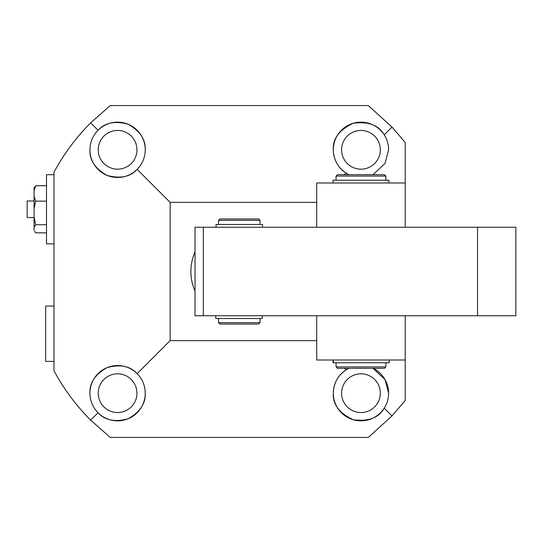 <?xml version="1.0" encoding="UTF-8"?>
<svg xmlns="http://www.w3.org/2000/svg" width="543" height="543" viewBox="0 0 543 543"><rect width="100%" height="100%" fill="white"/><g stroke="black" fill="none" stroke-linecap="round" stroke-linejoin="round"><path stroke-width="0.81" d="M89.934 149.807A27.659 27.659 0 0 0 137.148 169.368C142.422 163.918 145.124 157.395 145.246 149.807C145.734 139.551 140.04 131.033 128.175 124.259C114.987 120.655 104.942 122.657 98.032 130.252C92.751 135.702 90.05 142.225 89.934 149.807C89.446 160.07 95.134 168.588 107.005 175.362C120.186 178.959 130.232 176.964 137.148 169.368L170.135 202.356L316.718 202.356M98.229 149.807A19.358 19.358 0 0 0 117.587 169.172A19.358 19.358 0 0 0 136.951 149.807A19.358 19.358 0 0 0 117.587 130.449A19.358 19.358 0 0 0 98.229 149.807M170.135 202.356L170.135 340.644L137.148 373.632C130.232 366.036 120.186 364.041 107.005 367.638C95.134 374.412 89.446 382.93 89.934 393.193A27.659 27.659 0 0 0 117.587 420.845A27.659 27.659 0 0 0 145.246 393.193C145.734 403.449 140.04 411.967 128.175 418.741C114.987 422.345 104.942 420.343 98.032 412.748L90.647 420.133C76.006 405.458 63.782 388.985 53.974 370.72L53.974 172.28C63.782 154.015 76.006 137.542 90.647 122.867L110.263 105.559L368.29 105.559L391.998 127.076L384.234 134.847C378.824 125.162 368.473 121.306 353.174 123.275C339.239 129.892 332.621 138.737 333.314 149.807C333.626 159.703 337.855 167.454 346.006 173.068L348.918 174.703M373.027 174.703L385.014 163.47L388.625 149.807C388.591 144.404 387.125 139.415 384.234 134.847M388.625 149.807A27.659 27.659 0 0 0 360.973 122.155A27.659 27.659 0 0 0 346.006 173.068L344.377 174.703M341.608 149.807A19.358 19.358 0 0 0 360.973 169.172A19.358 19.358 0 0 0 380.331 149.807A19.358 19.358 0 0 0 360.973 130.449A19.358 19.358 0 0 0 341.608 149.807M341.608 393.193A19.358 19.358 0 0 0 360.973 412.551A19.358 19.358 0 0 0 380.331 393.193A19.358 19.358 0 0 0 360.973 373.828A19.358 19.358 0 0 0 341.608 393.193M98.229 393.193A19.358 19.358 0 0 0 117.587 412.551A19.358 19.358 0 0 0 136.951 393.193A19.358 19.358 0 0 0 117.587 373.828A19.358 19.358 0 0 0 98.229 393.193M316.718 315.754L316.718 360.002L405.221 360.002L405.221 315.754L405.221 400.517L391.998 415.924L384.234 408.153C378.824 417.839 368.473 421.694 353.174 419.725C339.239 413.108 332.621 404.264 333.314 393.193A27.659 27.659 0 0 0 384.234 408.153C387.125 403.585 388.591 398.596 388.625 393.193L385.014 379.53L373.027 368.297A27.659 27.659 0 0 1 388.625 393.193M137.148 373.632C142.422 379.082 145.124 385.605 145.246 393.193A27.659 27.659 0 0 0 117.587 365.534A27.659 27.659 0 0 0 89.934 393.193C90.05 400.775 92.751 407.298 98.032 412.748M346.006 369.932C337.855 375.546 333.626 383.297 333.314 393.193A27.659 27.659 0 0 1 348.918 368.297L346.006 369.932L344.377 368.297M391.998 127.076L405.221 142.483L405.221 227.245L405.221 182.998L316.718 182.998L316.718 227.245M90.647 420.133L110.263 437.441L368.29 437.441L391.998 415.924M90.647 122.867L98.032 130.252A27.659 27.659 0 0 1 145.246 149.807M170.135 340.644L316.718 340.644M260.022 322.664L258.638 324.049L219.922 324.049L218.537 322.664L260.022 322.664L260.022 318.517M218.537 220.336L219.922 218.951L258.638 218.951L260.022 220.336L218.537 220.336L218.537 224.483M195.025 291.102A48.402 48.402 0 0 1 195.025 251.898M405.221 315.754L405.221 360.002L405.221 315.754M34.562 231.318L35.662 232.845L46.508 232.845M34.066 217.567L27.15 217.567L27.15 200.978L34.066 200.978M53.974 243.841L46.508 243.841L46.508 174.703L53.974 174.703M46.508 185.699L35.662 185.699L34.066 188.088L34.066 230.246M34.066 196.206L35.662 201.154L46.508 201.154M35.662 201.154L34.066 208.702M34.066 217.186L35.662 224.727L46.508 224.727M35.662 185.699L34.066 190.647M35.662 224.727L34.066 227.327M405.221 227.245L405.221 182.998L405.221 227.245M385.863 176.081L384.478 174.703L337.461 174.703L336.076 176.081L385.863 176.081L385.863 180.228M385.863 366.919L336.076 366.919L337.461 368.297L384.478 368.297L385.863 366.919L385.863 362.772M215.754 315.754L215.754 318.517L262.215 318.517L262.215 315.754M262.513 227.245L262.513 224.483L216.046 224.483L216.046 227.245M389.195 360.002L389.195 362.772L333.035 362.772L333.035 360.002M388.903 182.998L388.903 180.228L333.035 180.228L333.035 182.998M53.974 361.387L45.68 361.387L45.68 306.069L53.974 306.069M477.528 315.754L477.528 227.245L515.85 227.245L515.85 315.754L195.025 315.754L195.025 227.245L203.326 227.245L203.326 315.754M477.528 227.245L203.326 227.245M260.022 224.483L260.022 220.336M218.537 322.664L218.537 318.517M336.076 366.919L336.076 362.772M336.076 180.228L336.076 176.081M333.327 360.002L333.327 362.772"/></g></svg>
